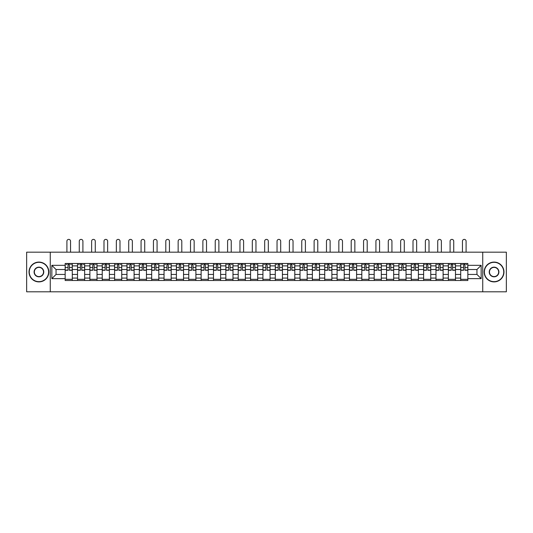 <?xml version="1.0" encoding="UTF-8"?>
<svg xmlns="http://www.w3.org/2000/svg" width="533" height="533" viewBox="0 0 533 533"><rect width="100%" height="100%" fill="white"/><g stroke="black" fill="none" stroke-linecap="round" stroke-linejoin="round"><path stroke-width="0.8" d="M482.738 291.798L506.35 291.798L506.35 252.176L26.65 252.176L26.65 291.798L482.738 291.798L482.738 252.176M77.518 280.505L77.518 265.887L72.288 265.887L72.288 280.505M72.288 265.887L72.288 263.469M77.518 265.887L77.518 263.469M84.654 263.469L84.654 280.505M89.884 280.505L89.884 263.469M97.013 263.469L97.013 280.505M102.243 280.505L102.243 263.469M109.372 263.469L109.372 280.505M114.602 280.505L114.602 263.469M121.737 263.469L121.737 280.505M126.961 280.505L126.961 263.469M134.096 263.469L134.096 280.505M139.326 280.505L139.326 263.469M146.455 263.469L146.455 280.505M151.685 280.505L151.685 263.469M158.814 263.469L158.814 280.505M164.044 280.505L164.044 263.469M171.18 263.469L171.18 280.505M176.41 280.505L176.41 263.469M183.539 263.469L183.539 280.505M188.769 280.505L188.769 263.469M195.897 263.469L195.897 280.505M201.128 280.505L201.128 263.469M208.263 263.469L208.263 280.505M213.493 280.505L213.493 263.469M220.622 263.469L220.622 280.505M225.852 280.505L225.852 263.469M232.981 263.469L232.981 280.505M238.211 280.505L238.211 263.469M245.347 263.469L245.347 280.505M250.577 280.505L250.577 263.469M257.706 263.469L257.706 280.505M262.936 280.505L262.936 263.469M270.064 263.469L270.064 280.505M275.294 280.505L275.294 263.469M282.423 263.469L282.423 280.505M287.653 280.505L287.653 263.469M294.789 263.469L294.789 280.505M300.019 280.505L300.019 263.469M307.148 263.469L307.148 280.505M312.378 280.505L312.378 263.469M319.507 263.469L319.507 280.505M324.737 280.505L324.737 263.469M331.872 263.469L331.872 280.505M337.103 280.505L337.103 263.469M344.231 263.469L344.231 280.505M349.461 280.505L349.461 263.469M356.59 263.469L356.59 280.505M361.82 280.505L361.82 263.469M368.956 263.469L368.956 280.505M374.186 280.505L374.186 263.469M381.315 263.469L381.315 280.505M386.545 280.505L386.545 263.469M393.674 263.469L393.674 280.505M398.904 280.505L398.904 263.469M406.039 263.469L406.039 280.505M411.263 280.505L411.263 263.469M418.398 263.469L418.398 280.505M423.628 280.505L423.628 263.469M430.757 263.469L430.757 280.505M435.987 280.505L435.987 263.469M443.116 263.469L443.116 280.505M448.346 280.505L448.346 263.469M455.482 263.469L455.482 280.505M460.712 280.505L460.712 263.469M460.712 274.442L455.482 274.442M448.346 274.442L443.116 274.442M435.987 274.442L430.757 274.442M423.628 274.442L418.398 274.442M411.263 274.442L406.039 274.442M398.904 274.442L393.674 274.442M386.545 274.442L381.315 274.442M374.186 274.442L368.956 274.442M361.82 274.442L356.59 274.442M349.461 274.442L344.231 274.442M337.103 274.442L331.872 274.442M324.737 274.442L319.507 274.442M312.378 274.442L307.148 274.442M300.019 274.442L294.789 274.442M287.653 274.442L282.423 274.442M275.294 274.442L270.064 274.442M262.936 274.442L257.706 274.442M250.577 274.442L245.347 274.442M238.211 274.442L232.981 274.442M225.852 274.442L220.622 274.442M213.493 274.442L208.263 274.442M201.128 274.442L195.897 274.442M188.769 274.442L183.539 274.442M176.41 274.442L171.18 274.442M164.044 274.442L158.814 274.442M151.685 274.442L146.455 274.442M139.326 274.442L134.096 274.442M126.961 274.442L121.737 274.442M114.602 274.442L109.372 274.442M102.243 274.442L97.013 274.442M89.884 274.442L84.654 274.442M77.518 274.442L72.288 274.442M460.712 269.531L455.482 269.531M448.346 269.531L443.116 269.531M435.987 269.531L430.757 269.531M423.628 269.531L418.398 269.531M411.263 269.531L406.039 269.531M398.904 269.531L393.674 269.531M386.545 269.531L381.315 269.531M374.186 269.531L368.956 269.531M361.82 269.531L356.59 269.531M349.461 269.531L344.231 269.531M337.103 269.531L331.872 269.531M324.737 269.531L319.507 269.531M312.378 269.531L307.148 269.531M300.019 269.531L294.789 269.531M287.653 269.531L282.423 269.531M275.294 269.531L270.064 269.531M262.936 269.531L257.706 269.531M250.577 269.531L245.347 269.531M238.211 269.531L232.981 269.531M225.852 269.531L220.622 269.531M213.493 269.531L208.263 269.531M201.128 269.531L195.897 269.531M188.769 269.531L183.539 269.531M176.41 269.531L171.18 269.531M164.044 269.531L158.814 269.531M151.685 269.531L146.455 269.531M139.326 269.531L134.096 269.531M126.961 269.531L121.737 269.531M114.602 269.531L109.372 269.531M102.243 269.531L97.013 269.531M89.884 269.531L84.654 269.531M77.518 269.531L72.288 269.531M56.045 274.442L65.159 274.442L65.159 269.531L56.045 269.531L56.045 274.442L51.848 278.646L51.848 265.334L65.159 265.334L65.159 269.531M467.841 269.531L467.841 274.442L476.955 274.442L476.955 269.531L467.841 269.531L467.841 263.469L65.159 263.469L65.159 265.334M467.841 265.334L481.152 265.334L481.152 278.646L467.841 278.646L467.841 274.442M65.159 274.442L65.159 280.505L467.841 280.505L467.841 278.646M65.159 278.646L51.848 278.646M50.262 291.798L50.262 252.176M72.288 279.319L65.159 279.319M68.051 264.654L69.397 264.654M84.654 279.319L77.518 279.319M80.41 264.654L81.762 264.654M97.013 279.319L89.884 279.319M92.775 264.654L94.121 264.654M109.372 279.319L102.243 279.319M105.134 264.654L106.48 264.654M121.737 279.319L114.602 279.319M117.493 264.654L118.839 264.654M134.096 279.319L126.961 279.319M129.859 264.654L131.205 264.654M146.455 279.319L139.326 279.319M142.218 264.654L143.564 264.654M158.814 279.319L151.685 279.319M154.577 264.654L155.922 264.654M171.18 279.319L164.044 279.319M166.936 264.654L168.288 264.654M183.539 279.319L176.41 279.319M179.301 264.654L180.647 264.654M195.897 279.319L188.769 279.319M191.66 264.654L193.006 264.654M208.263 279.319L201.128 279.319M204.019 264.654L205.372 264.654M220.622 279.319L213.493 279.319M216.385 264.654L217.731 264.654M232.981 279.319L225.852 279.319M228.744 264.654L230.089 264.654M245.347 279.319L238.211 279.319M241.103 264.654L242.448 264.654M257.706 279.319L250.577 279.319M253.468 264.654L254.814 264.654M270.064 279.319L262.936 279.319M265.827 264.654L267.173 264.654M282.423 279.319L275.294 279.319M278.186 264.654L279.532 264.654M294.789 279.319L287.653 279.319M290.552 264.654L291.897 264.654M307.148 279.319L300.019 279.319M302.911 264.654L304.256 264.654M319.507 279.319L312.378 279.319M315.269 264.654L316.615 264.654M331.872 279.319L324.737 279.319M327.628 264.654L328.981 264.654M344.231 279.319L337.103 279.319M339.994 264.654L341.34 264.654M356.59 279.319L349.461 279.319M352.353 264.654L353.699 264.654M368.956 279.319L361.82 279.319M364.712 264.654L366.064 264.654M381.315 279.319L374.186 279.319M377.078 264.654L378.423 264.654M393.674 279.319L386.545 279.319M389.436 264.654L390.782 264.654M406.039 279.319L398.904 279.319M401.795 264.654L403.141 264.654M418.398 279.319L411.263 279.319M414.161 264.654L415.507 264.654M430.757 279.319L423.628 279.319M426.52 264.654L427.866 264.654M443.116 279.319L435.987 279.319M438.879 264.654L440.225 264.654M455.482 279.319L448.346 279.319M451.238 264.654L452.59 264.654M467.841 279.319L460.712 279.319M463.603 264.654L464.949 264.654M51.848 265.334L56.045 269.531M476.955 274.442L481.152 278.646M476.955 269.531L481.152 265.334M70.549 252.176L70.549 241.202A1.826 1.826 88.9 0 0 68.724 239.384A1.826 1.826 88.9 0 0 66.905 241.202L66.905 252.176M69.397 270.284L69.397 263.549L72.248 263.549L72.248 270.284L69.397 270.284M68.051 264.581L69.397 264.581M66.232 264.581L66.785 264.581M70.669 264.581L71.222 264.581M68.051 263.549L65.199 263.549L65.199 270.284L68.051 270.284L68.051 263.549L69.397 263.549M82.908 252.176L82.908 241.202A1.826 1.826 88.9 0 0 81.083 239.384A1.826 1.826 88.9 0 0 79.264 241.202L79.264 252.176M81.762 270.284L81.762 263.549L84.614 263.549L84.614 270.284L81.762 270.284M80.41 264.581L81.762 264.581M78.591 264.581L79.144 264.581M83.028 264.581L83.581 264.581M80.41 263.549L77.558 263.549L77.558 270.284L80.41 270.284L80.41 263.549L81.762 263.549M95.267 252.176L95.267 241.202A1.826 1.826 88.9 0 0 93.448 239.384A1.826 1.826 88.9 0 0 91.623 241.202L91.623 252.176M94.121 270.284L94.121 263.549L96.973 263.549L96.973 270.284L94.121 270.284M92.775 264.581L94.121 264.581M90.95 264.581L91.503 264.581M95.387 264.581L95.94 264.581M92.775 263.549L89.924 263.549L89.924 270.284L92.775 270.284L92.775 263.549L94.121 263.549M38.929 281.657A9.667 9.667 0 0 0 48.596 271.99A9.667 9.667 0 0 0 38.929 262.323A9.667 9.667 0 0 0 29.262 271.99A9.667 9.667 0 0 0 38.929 281.657M38.929 262.083A9.907 9.907 0 0 1 48.836 271.99A9.907 9.907 0 0 1 38.929 281.89A9.907 9.907 0 0 1 29.029 271.99A9.907 9.907 0 0 1 38.929 262.083M38.929 276.82A4.83 4.83 0 0 1 34.099 271.99A4.83 4.83 0 0 1 38.929 267.153A4.83 4.83 0 0 1 43.766 271.99A4.83 4.83 0 0 1 38.929 276.82M38.929 267.393A4.597 4.597 0 0 0 34.339 271.99A4.597 4.597 0 0 0 38.929 276.58A4.597 4.597 0 0 0 43.526 271.99A4.597 4.597 0 0 0 38.929 267.393M494.071 281.657A9.667 9.667 0 0 0 503.738 271.99A9.667 9.667 0 0 0 494.071 262.323A9.667 9.667 0 0 0 484.404 271.99A9.667 9.667 0 0 0 494.071 281.657M494.071 262.083A9.907 9.907 0 0 1 503.971 271.99A9.907 9.907 0 0 1 494.071 281.89A9.907 9.907 0 0 1 484.164 271.99A9.907 9.907 0 0 1 494.071 262.083M494.071 276.82A4.83 4.83 0 0 1 489.234 271.99A4.83 4.83 0 0 1 494.071 267.153A4.83 4.83 0 0 1 498.901 271.99A4.83 4.83 0 0 1 494.071 276.82M494.071 267.393A4.597 4.597 0 0 0 489.474 271.99A4.597 4.597 0 0 0 494.071 276.58A4.597 4.597 0 0 0 498.661 271.99A4.597 4.597 0 0 0 494.071 267.393M107.633 252.176L107.633 241.202A1.826 1.826 88.9 0 0 105.807 239.384A1.826 1.826 88.9 0 0 103.988 241.202L103.988 252.176M106.48 270.284L106.48 263.549L109.332 263.549L109.332 270.284L106.48 270.284M105.134 264.581L106.48 264.581M103.309 264.581L103.868 264.581M107.746 264.581L108.306 264.581M105.134 263.549L102.283 263.549L102.283 270.284L105.134 270.284L105.134 263.549L106.48 263.549M119.992 252.176L119.992 241.202A1.826 1.826 88.9 0 0 118.166 239.384A1.826 1.826 88.9 0 0 116.347 241.202L116.347 252.176M118.839 270.284L118.839 263.549L121.697 263.549L121.697 270.284L118.839 270.284M117.493 264.581L118.839 264.581M115.674 264.581L116.227 264.581M120.112 264.581L120.665 264.581M117.493 263.549L114.642 263.549L114.642 270.284L117.493 270.284L117.493 263.549L118.839 263.549M132.351 252.176L132.351 241.202A1.826 1.826 88.9 0 0 130.532 239.384A1.826 1.826 88.9 0 0 128.706 241.202L128.706 252.176M131.205 270.284L131.205 263.549L134.056 263.549L134.056 270.284L131.205 270.284M129.859 264.581L131.205 264.581M128.033 264.581L128.586 264.581M132.47 264.581L133.023 264.581M129.859 263.549L127.001 263.549L127.001 270.284L129.859 270.284L129.859 263.549L131.205 263.549M144.716 252.176L144.716 241.202A1.826 1.826 88.9 0 0 142.891 239.384A1.826 1.826 88.9 0 0 141.065 241.202L141.065 252.176M143.564 270.284L143.564 263.549L146.415 263.549L146.415 270.284L143.564 270.284M142.218 264.581L143.564 264.581M140.392 264.581L140.952 264.581M144.829 264.581L145.389 264.581M142.218 263.549L139.366 263.549L139.366 270.284L142.218 270.284L142.218 263.549L143.564 263.549M157.075 252.176L157.075 241.202A1.826 1.826 88.9 0 0 155.25 239.384A1.826 1.826 88.9 0 0 153.431 241.202L153.431 252.176M155.922 270.284L155.922 263.549L158.781 263.549L158.781 270.284L155.922 270.284M154.577 264.581L155.922 264.581M152.758 264.581L153.311 264.581M157.195 264.581L157.748 264.581M154.577 263.549L151.725 263.549L151.725 270.284L154.577 270.284L154.577 263.549L155.922 263.549M169.434 252.176L169.434 241.202A1.826 1.826 88.9 0 0 167.615 239.384A1.826 1.826 88.9 0 0 165.79 241.202L165.79 252.176M168.288 270.284L168.288 263.549L171.14 263.549L171.14 270.284L168.288 270.284M166.936 264.581L168.288 264.581M165.117 264.581L165.67 264.581M169.554 264.581L170.107 264.581M166.936 263.549L164.084 263.549L164.084 270.284L166.936 270.284L166.936 263.549L168.288 263.549M181.793 252.176L181.793 241.202A1.826 1.826 88.9 0 0 179.974 239.384A1.826 1.826 88.9 0 0 178.149 241.202L178.149 252.176M180.647 270.284L180.647 263.549L183.499 263.549L183.499 270.284L180.647 270.284M179.301 264.581L180.647 264.581M177.476 264.581L178.035 264.581M181.913 264.581L182.473 264.581M179.301 263.549L176.45 263.549L176.45 270.284L179.301 270.284L179.301 263.549L180.647 263.549M194.159 252.176L194.159 241.202A1.826 1.826 88.9 0 0 192.333 239.384A1.826 1.826 88.9 0 0 190.514 241.202L190.514 252.176M193.006 270.284L193.006 263.549L195.858 263.549L195.858 270.284L193.006 270.284M191.66 264.581L193.006 264.581M189.841 264.581L190.394 264.581M194.279 264.581L194.831 264.581M191.66 263.549L188.809 263.549L188.809 270.284L191.66 270.284L191.66 263.549L193.006 263.549M206.518 252.176L206.518 241.202A1.826 1.826 88.9 0 0 204.692 239.384A1.826 1.826 88.9 0 0 202.873 241.202L202.873 252.176M205.372 270.284L205.372 263.549L208.223 263.549L208.223 270.284L205.372 270.284M204.019 264.581L205.372 264.581M202.2 264.581L202.753 264.581M206.637 264.581L207.19 264.581M204.019 263.549L201.168 263.549L201.168 270.284L204.019 270.284L204.019 263.549L205.372 263.549M218.876 252.176L218.876 241.202A1.826 1.826 88.9 0 0 217.058 239.384A1.826 1.826 88.9 0 0 215.232 241.202L215.232 252.176M217.731 270.284L217.731 263.549L220.582 263.549L220.582 270.284L217.731 270.284M216.385 264.581L217.731 264.581M214.559 264.581L215.112 264.581M218.996 264.581L219.549 264.581M216.385 263.549L213.533 263.549L213.533 270.284L216.385 270.284L216.385 263.549L217.731 263.549M231.242 252.176L231.242 241.202A1.826 1.826 88.9 0 0 229.417 239.384A1.826 1.826 88.9 0 0 227.598 241.202L227.598 252.176M230.089 270.284L230.089 263.549L232.941 263.549L232.941 270.284L230.089 270.284M228.744 264.581L230.089 264.581M226.918 264.581L227.478 264.581M231.355 264.581L231.915 264.581M228.744 263.549L225.892 263.549L225.892 270.284L228.744 270.284L228.744 263.549L230.089 263.549M243.601 252.176L243.601 241.202A1.826 1.826 88.9 0 0 241.775 239.384A1.826 1.826 88.9 0 0 239.957 241.202L239.957 252.176M242.448 270.284L242.448 263.549L245.307 263.549L245.307 270.284L242.448 270.284M241.103 264.581L242.448 264.581M239.284 264.581L239.837 264.581M243.721 264.581L244.274 264.581M241.103 263.549L238.251 263.549L238.251 270.284L241.103 270.284L241.103 263.549L242.448 263.549M255.96 252.176L255.96 241.202A1.826 1.826 88.9 0 0 254.141 239.384A1.826 1.826 88.9 0 0 252.316 241.202L252.316 252.176M254.814 270.284L254.814 263.549L257.666 263.549L257.666 270.284L254.814 270.284M253.468 264.581L254.814 264.581M251.643 264.581L252.196 264.581M256.08 264.581L256.633 264.581M253.468 263.549L250.61 263.549L250.61 270.284L253.468 270.284L253.468 263.549L254.814 263.549M268.326 252.176L268.326 241.202A1.826 1.826 88.9 0 0 266.5 239.384A1.826 1.826 88.9 0 0 264.674 241.202L264.674 252.176M267.173 270.284L267.173 263.549L270.024 263.549L270.024 270.284L267.173 270.284M265.827 264.581L267.173 264.581M264.002 264.581L264.561 264.581M268.439 264.581L268.998 264.581M265.827 263.549L262.976 263.549L262.976 270.284L265.827 270.284L265.827 263.549L267.173 263.549M280.684 252.176L280.684 241.202A1.826 1.826 88.9 0 0 278.859 239.384A1.826 1.826 88.9 0 0 277.04 241.202L277.04 252.176M279.532 270.284L279.532 263.549L282.39 263.549L282.39 270.284L279.532 270.284M278.186 264.581L279.532 264.581M276.367 264.581L276.92 264.581M280.804 264.581L281.357 264.581M278.186 263.549L275.334 263.549L275.334 270.284L278.186 270.284L278.186 263.549L279.532 263.549M293.043 252.176L293.043 241.202A1.826 1.826 88.9 0 0 291.225 239.384A1.826 1.826 88.9 0 0 289.399 241.202L289.399 252.176M291.897 270.284L291.897 263.549L294.749 263.549L294.749 270.284L291.897 270.284M290.552 264.581L291.897 264.581M288.726 264.581L289.279 264.581M293.163 264.581L293.716 264.581M290.552 263.549L287.693 263.549L287.693 270.284L290.552 270.284L290.552 263.549L291.897 263.549M305.402 252.176L305.402 241.202A1.826 1.826 88.9 0 0 303.583 239.384A1.826 1.826 88.9 0 0 301.758 241.202L301.758 252.176M304.256 270.284L304.256 263.549L307.108 263.549L307.108 270.284L304.256 270.284M302.911 264.581L304.256 264.581M301.085 264.581L301.645 264.581M305.522 264.581L306.082 264.581M302.911 263.549L300.059 263.549L300.059 270.284L302.911 270.284L302.911 263.549L304.256 263.549M317.768 252.176L317.768 241.202A1.826 1.826 88.9 0 0 315.942 239.384A1.826 1.826 88.9 0 0 314.124 241.202L314.124 252.176M316.615 270.284L316.615 263.549L319.467 263.549L319.467 270.284L316.615 270.284M315.269 264.581L316.615 264.581M313.451 264.581L314.004 264.581M317.888 264.581L318.441 264.581M315.269 263.549L312.418 263.549L312.418 270.284L315.269 270.284L315.269 263.549L316.615 263.549M330.127 252.176L330.127 241.202A1.826 1.826 88.9 0 0 328.308 239.384A1.826 1.826 88.9 0 0 326.482 241.202L326.482 252.176M328.981 270.284L328.981 263.549L331.832 263.549L331.832 270.284L328.981 270.284M327.628 264.581L328.981 264.581M325.81 264.581L326.363 264.581M330.247 264.581L330.8 264.581M327.628 263.549L324.777 263.549L324.777 270.284L327.628 270.284L327.628 263.549L328.981 263.549M342.486 252.176L342.486 241.202A1.826 1.826 88.9 0 0 340.667 239.384A1.826 1.826 88.9 0 0 338.841 241.202L338.841 252.176M341.34 270.284L341.34 263.549L344.191 263.549L344.191 270.284L341.34 270.284M339.994 264.581L341.34 264.581M338.169 264.581L338.721 264.581M342.606 264.581L343.159 264.581M339.994 263.549L337.142 263.549L337.142 270.284L339.994 270.284L339.994 263.549L341.34 263.549M354.851 252.176L354.851 241.202A1.826 1.826 88.9 0 0 353.026 239.384A1.826 1.826 88.9 0 0 351.207 241.202L351.207 252.176M353.699 270.284L353.699 263.549L356.55 263.549L356.55 270.284L353.699 270.284M352.353 264.581L353.699 264.581M350.527 264.581L351.087 264.581M354.965 264.581L355.524 264.581M352.353 263.549L349.501 263.549L349.501 270.284L352.353 270.284L352.353 263.549L353.699 263.549M367.21 252.176L367.21 241.202A1.826 1.826 88.9 0 0 365.385 239.384A1.826 1.826 88.9 0 0 363.566 241.202L363.566 252.176M366.064 270.284L366.064 263.549L368.916 263.549L368.916 270.284L366.064 270.284M364.712 264.581L366.064 264.581M362.893 264.581L363.446 264.581M367.33 264.581L367.883 264.581M364.712 263.549L361.86 263.549L361.86 270.284L364.712 270.284L364.712 263.549L366.064 263.549M379.569 252.176L379.569 241.202A1.826 1.826 88.9 0 0 377.75 239.384A1.826 1.826 88.9 0 0 375.925 241.202L375.925 252.176M378.423 270.284L378.423 263.549L381.275 263.549L381.275 270.284L378.423 270.284M377.078 264.581L378.423 264.581M375.252 264.581L375.805 264.581M379.689 264.581L380.242 264.581M377.078 263.549L374.219 263.549L374.219 270.284L377.078 270.284L377.078 263.549L378.423 263.549M391.935 252.176L391.935 241.202A1.826 1.826 88.9 0 0 390.109 239.384A1.826 1.826 88.9 0 0 388.284 241.202L388.284 252.176M390.782 270.284L390.782 263.549L393.634 263.549L393.634 270.284L390.782 270.284M389.436 264.581L390.782 264.581M387.611 264.581L388.171 264.581M392.048 264.581L392.608 264.581M389.436 263.549L386.585 263.549L386.585 270.284L389.436 270.284L389.436 263.549L390.782 263.549M404.294 252.176L404.294 241.202A1.826 1.826 88.9 0 0 402.468 239.384A1.826 1.826 88.9 0 0 400.649 241.202L400.649 252.176M403.141 270.284L403.141 263.549L405.999 263.549L405.999 270.284L403.141 270.284M401.795 264.581L403.141 264.581M399.977 264.581L400.53 264.581M404.414 264.581L404.967 264.581M401.795 263.549L398.944 263.549L398.944 270.284L401.795 270.284L401.795 263.549L403.141 263.549M416.653 252.176L416.653 241.202A1.826 1.826 88.9 0 0 414.834 239.384A1.826 1.826 88.9 0 0 413.008 241.202L413.008 252.176M415.507 270.284L415.507 263.549L418.358 263.549L418.358 270.284L415.507 270.284M414.161 264.581L415.507 264.581M412.335 264.581L412.888 264.581M416.773 264.581L417.326 264.581M414.161 263.549L411.303 263.549L411.303 270.284L414.161 270.284L414.161 263.549L415.507 263.549M429.012 252.176L429.012 241.202A1.826 1.826 88.9 0 0 427.193 239.384A1.826 1.826 88.9 0 0 425.367 241.202L425.367 252.176M427.866 270.284L427.866 263.549L430.717 263.549L430.717 270.284L427.866 270.284M426.52 264.581L427.866 264.581M424.694 264.581L425.254 264.581M429.132 264.581L429.691 264.581M426.52 263.549L423.668 263.549L423.668 270.284L426.52 270.284L426.52 263.549L427.866 263.549M441.377 252.176L441.377 241.202A1.826 1.826 88.9 0 0 439.552 239.384A1.826 1.826 88.9 0 0 437.733 241.202L437.733 252.176M440.225 270.284L440.225 263.549L443.076 263.549L443.076 270.284L440.225 270.284M438.879 264.581L440.225 264.581M437.06 264.581L437.613 264.581M441.497 264.581L442.05 264.581M438.879 263.549L436.027 263.549L436.027 270.284L438.879 270.284L438.879 263.549L440.225 263.549M453.736 252.176L453.736 241.202A1.826 1.826 88.9 0 0 451.917 239.384A1.826 1.826 88.9 0 0 450.092 241.202L450.092 252.176M452.59 270.284L452.59 263.549L455.442 263.549L455.442 270.284L452.59 270.284M451.238 264.581L452.59 264.581M449.419 264.581L449.972 264.581M453.856 264.581L454.409 264.581M451.238 263.549L448.386 263.549L448.386 270.284L451.238 270.284L451.238 263.549L452.59 263.549M466.095 252.176L466.095 241.202A1.826 1.826 88.9 0 0 464.276 239.384A1.826 1.826 88.9 0 0 462.451 241.202L462.451 252.176M464.949 270.284L464.949 263.549L467.801 263.549L467.801 270.284L464.949 270.284M463.603 264.581L464.949 264.581M461.778 264.581L462.331 264.581M466.215 264.581L466.768 264.581M463.603 263.549L460.752 263.549L460.752 270.284L463.603 270.284L463.603 263.549L464.949 263.549M448.346 265.887L443.116 265.887M435.987 265.887L430.757 265.887M423.628 265.887L418.398 265.887M411.263 265.887L406.039 265.887M398.904 265.887L393.674 265.887M386.545 265.887L381.315 265.887M374.186 265.887L368.956 265.887M361.82 265.887L356.59 265.887M349.461 265.887L344.231 265.887M337.103 265.887L331.872 265.887M324.737 265.887L319.507 265.887M312.378 265.887L307.148 265.887M300.019 265.887L294.789 265.887M287.653 265.887L282.423 265.887M275.294 265.887L270.064 265.887M262.936 265.887L257.706 265.887M250.577 265.887L245.347 265.887M238.211 265.887L232.981 265.887M225.852 265.887L220.622 265.887M213.493 265.887L208.263 265.887M201.128 265.887L195.897 265.887M188.769 265.887L183.539 265.887M176.41 265.887L171.18 265.887M164.044 265.887L158.814 265.887M151.685 265.887L146.455 265.887M139.326 265.887L134.096 265.887M126.961 265.887L121.737 265.887M114.602 265.887L109.372 265.887M102.243 265.887L97.013 265.887M89.884 265.887L84.654 265.887M460.712 265.887L455.482 265.887M448.346 278.086L443.116 278.086M435.987 278.086L430.757 278.086M423.628 278.086L418.398 278.086M411.263 278.086L406.039 278.086M398.904 278.086L393.674 278.086M386.545 278.086L381.315 278.086M374.186 278.086L368.956 278.086M361.82 278.086L356.59 278.086M349.461 278.086L344.231 278.086M337.103 278.086L331.872 278.086M324.737 278.086L319.507 278.086M312.378 278.086L307.148 278.086M300.019 278.086L294.789 278.086M287.653 278.086L282.423 278.086M275.294 278.086L270.064 278.086M262.936 278.086L257.706 278.086M250.577 278.086L245.347 278.086M238.211 278.086L232.981 278.086M225.852 278.086L220.622 278.086M213.493 278.086L208.263 278.086M201.128 278.086L195.897 278.086M188.769 278.086L183.539 278.086M176.41 278.086L171.18 278.086M164.044 278.086L158.814 278.086M151.685 278.086L146.455 278.086M139.326 278.086L134.096 278.086M126.961 278.086L121.737 278.086M114.602 278.086L109.372 278.086M102.243 278.086L97.013 278.086M89.884 278.086L84.654 278.086M77.518 278.086L72.288 278.086M460.712 278.086L455.482 278.086M69.397 270.118L72.248 270.118M69.397 267.439L72.248 267.439M65.199 270.118L68.051 270.118M65.199 267.439L68.051 267.439M81.762 270.118L84.614 270.118M81.762 267.439L84.614 267.439M77.558 270.118L80.41 270.118M77.558 267.439L80.41 267.439M94.121 270.118L96.973 270.118M94.121 267.439L96.973 267.439M89.924 270.118L92.775 270.118M89.924 267.439L92.775 267.439M106.48 270.118L109.332 270.118M106.48 267.439L109.332 267.439M102.283 270.118L105.134 270.118M102.283 267.439L105.134 267.439M118.839 270.118L121.697 270.118M118.839 267.439L121.697 267.439M114.642 270.118L117.493 270.118M114.642 267.439L117.493 267.439M131.205 270.118L134.056 270.118M131.205 267.439L134.056 267.439M127.001 270.118L129.859 270.118M127.001 267.439L129.859 267.439M143.564 270.118L146.415 270.118M143.564 267.439L146.415 267.439M139.366 270.118L142.218 270.118M139.366 267.439L142.218 267.439M155.922 270.118L158.781 270.118M155.922 267.439L158.781 267.439M151.725 270.118L154.577 270.118M151.725 267.439L154.577 267.439M168.288 270.118L171.14 270.118M168.288 267.439L171.14 267.439M164.084 270.118L166.936 270.118M164.084 267.439L166.936 267.439M180.647 270.118L183.499 270.118M180.647 267.439L183.499 267.439M176.45 270.118L179.301 270.118M176.45 267.439L179.301 267.439M193.006 270.118L195.858 270.118M193.006 267.439L195.858 267.439M188.809 270.118L191.66 270.118M188.809 267.439L191.66 267.439M205.372 270.118L208.223 270.118M205.372 267.439L208.223 267.439M201.168 270.118L204.019 270.118M201.168 267.439L204.019 267.439M217.731 270.118L220.582 270.118M217.731 267.439L220.582 267.439M213.533 270.118L216.385 270.118M213.533 267.439L216.385 267.439M230.089 270.118L232.941 270.118M230.089 267.439L232.941 267.439M225.892 270.118L228.744 270.118M225.892 267.439L228.744 267.439M242.448 270.118L245.307 270.118M242.448 267.439L245.307 267.439M238.251 270.118L241.103 270.118M238.251 267.439L241.103 267.439M254.814 270.118L257.666 270.118M254.814 267.439L257.666 267.439M250.61 270.118L253.468 270.118M250.61 267.439L253.468 267.439M267.173 270.118L270.024 270.118M267.173 267.439L270.024 267.439M262.976 270.118L265.827 270.118M262.976 267.439L265.827 267.439M279.532 270.118L282.39 270.118M279.532 267.439L282.39 267.439M275.334 270.118L278.186 270.118M275.334 267.439L278.186 267.439M291.897 270.118L294.749 270.118M291.897 267.439L294.749 267.439M287.693 270.118L290.552 270.118M287.693 267.439L290.552 267.439M304.256 270.118L307.108 270.118M304.256 267.439L307.108 267.439M300.059 270.118L302.911 270.118M300.059 267.439L302.911 267.439M316.615 270.118L319.467 270.118M316.615 267.439L319.467 267.439M312.418 270.118L315.269 270.118M312.418 267.439L315.269 267.439M328.981 270.118L331.832 270.118M328.981 267.439L331.832 267.439M324.777 270.118L327.628 270.118M324.777 267.439L327.628 267.439M341.34 270.118L344.191 270.118M341.34 267.439L344.191 267.439M337.142 270.118L339.994 270.118M337.142 267.439L339.994 267.439M353.699 270.118L356.55 270.118M353.699 267.439L356.55 267.439M349.501 270.118L352.353 270.118M349.501 267.439L352.353 267.439M366.064 270.118L368.916 270.118M366.064 267.439L368.916 267.439M361.86 270.118L364.712 270.118M361.86 267.439L364.712 267.439M378.423 270.118L381.275 270.118M378.423 267.439L381.275 267.439M374.219 270.118L377.078 270.118M374.219 267.439L377.078 267.439M390.782 270.118L393.634 270.118M390.782 267.439L393.634 267.439M386.585 270.118L389.436 270.118M386.585 267.439L389.436 267.439M403.141 270.118L405.999 270.118M403.141 267.439L405.999 267.439M398.944 270.118L401.795 270.118M398.944 267.439L401.795 267.439M415.507 270.118L418.358 270.118M415.507 267.439L418.358 267.439M411.303 270.118L414.161 270.118M411.303 267.439L414.161 267.439M427.866 270.118L430.717 270.118M427.866 267.439L430.717 267.439M423.668 270.118L426.52 270.118M423.668 267.439L426.52 267.439M440.225 270.118L443.076 270.118M440.225 267.439L443.076 267.439M436.027 270.118L438.879 270.118M436.027 267.439L438.879 267.439M452.59 270.118L455.442 270.118M452.59 267.439L455.442 267.439M448.386 270.118L451.238 270.118M448.386 267.439L451.238 267.439M464.949 270.118L467.801 270.118M464.949 267.439L467.801 267.439M460.752 270.118L463.603 270.118M460.752 267.439L463.603 267.439"/></g></svg>
